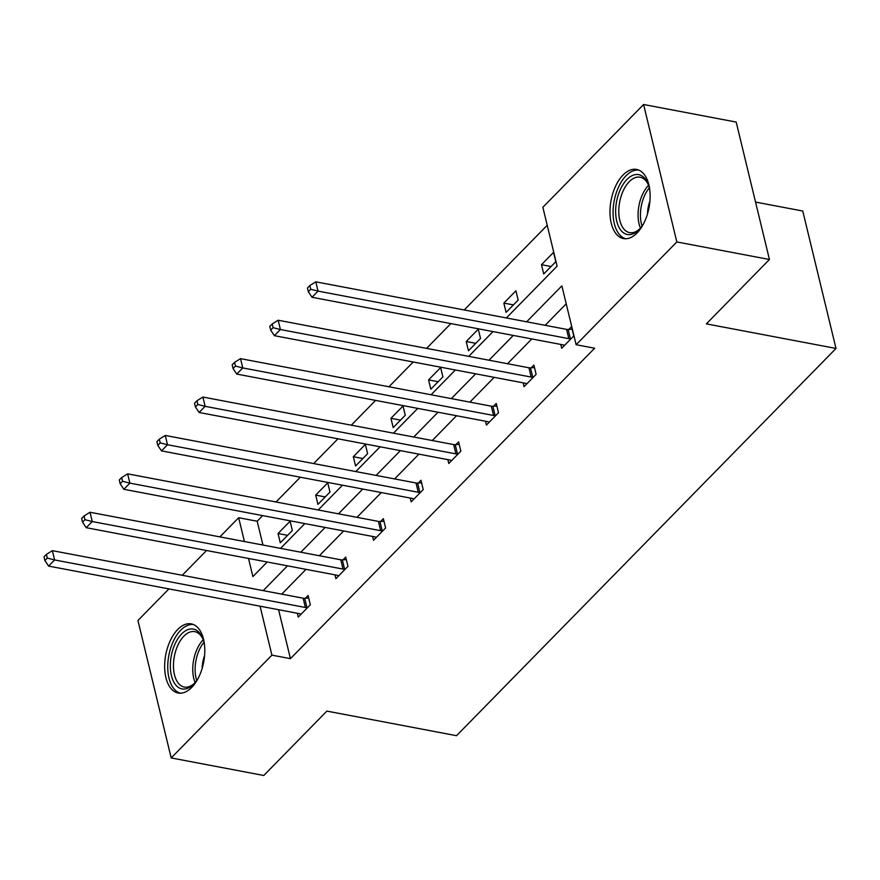 <?xml version="1.0" encoding="UTF-8"?>
<svg xmlns="http://www.w3.org/2000/svg" width="880" height="880" viewBox="0 0 880 880"><rect width="100%" height="100%" fill="white"/><g stroke="black" fill="none" stroke-linecap="round" stroke-linejoin="round"><path stroke-width="1.32" d="M637.065 232.969A35.189 19.316 100.7 0 1 623.502 238.568A35.189 19.316 100.7 0 1 609.972 212.289A35.189 19.316 100.7 0 1 623.04 175.032A35.189 19.316 100.7 0 1 636.603 169.433A35.189 19.316 100.7 0 1 650.133 195.712A35.189 19.316 100.7 0 1 637.065 232.969M191.73 687.412A35.189 19.316 100.7 0 1 178.167 693.011A35.189 19.316 100.7 0 1 164.648 666.732A35.189 19.316 100.7 0 1 177.716 629.475A35.189 19.316 100.7 0 1 191.279 623.876A35.189 19.316 100.7 0 1 204.798 650.155A35.189 19.316 100.7 0 1 191.73 687.412M755.546 202.081L802.758 211.024L836 348.447L456.533 735.691L326.876 711.106L263.791 775.489L171.193 757.933L137.94 620.499L168.905 588.907M182.259 575.289L206.536 550.506M219.89 536.877L238.656 517.726L244.42 541.53M262.691 515.614L257.18 521.235L238.656 517.726M547.217 225.269L464.211 309.969M450.857 323.598L426.58 348.37M413.226 361.999L388.949 386.782M375.595 400.4L351.307 425.183M337.953 438.801L313.676 463.584M300.322 477.213L276.045 501.985M506.352 317.955L557.106 266.167L542.861 207.295L643.588 104.511L676.83 241.945L576.114 344.718L561.869 285.846L526.636 321.805M676.83 241.945L769.439 259.501L736.186 122.067L643.588 104.511M523.138 382.833L524.073 386.661L536.129 374.352L533.885 365.068L531.19 367.818M447.876 459.646L448.8 463.474L460.867 451.165L458.612 441.881L455.917 444.631M372.614 536.448L373.538 540.276L385.594 527.967L383.35 518.683L380.655 521.433M297.341 613.261L298.265 617.089L310.332 604.78L308.088 595.485L305.382 598.246M566.214 303.82L545.16 325.314M531.806 338.943L507.518 363.715M494.175 377.344L469.887 402.127M456.533 415.745L432.256 440.528M418.902 454.157L394.625 478.929M381.271 492.558L356.994 517.33M343.64 530.959L319.352 555.742M305.998 569.36L281.721 594.143M278.586 609.708L290.433 658.658L594.627 348.227L576.114 344.718M334.972 574.86L335.896 578.677L347.963 566.368L345.719 557.084L343.013 559.845M410.245 498.047L411.169 501.875L423.225 489.566L420.981 480.282L418.286 483.032M485.507 421.245L486.431 425.062L498.498 412.753L496.254 403.469L493.548 406.23M560.78 344.432L561.704 348.26L573.76 335.951L571.516 326.667L568.821 329.417M769.439 259.501L706.354 323.873L836 348.447M290.433 658.658L271.909 655.149L171.193 757.933M248.512 558.47L252.901 576.598L267.201 562.012M280.555 548.383L304.832 523.6M318.186 509.982L342.463 485.199M355.817 471.57L380.094 446.798M393.448 433.169L417.736 408.397M431.079 394.768L455.367 369.985M468.721 356.367L492.998 331.584M260.062 606.188L271.909 655.149M513.282 335.434L489.005 360.206M475.651 373.835L451.363 398.607M438.02 412.236L413.732 437.019M400.378 450.637L376.101 475.42M362.747 489.049L338.47 513.821M325.116 527.45L300.839 552.222M287.485 565.851L263.197 590.634M257.18 521.235L262.944 545.039M555.797 261.668L543.73 273.977L541.486 264.693L553.542 252.384L555.797 261.668M518.155 300.069L506.099 312.378L503.855 303.094L515.911 290.785L518.155 300.069M480.524 338.47L468.468 350.779L466.213 341.495L478.28 329.186L480.524 338.47M442.893 376.882L430.826 389.191L428.582 379.896L440.649 367.587L442.893 376.882M405.262 415.283L393.195 427.592L390.951 418.308L403.018 405.999L405.262 415.283M367.62 453.684L355.564 465.993L353.32 456.709L365.376 444.4L367.62 453.684M329.989 492.085L317.933 504.394L315.678 495.11L327.745 482.801L329.989 492.085M292.358 530.497L280.291 542.806L278.047 533.511L290.114 521.202L292.358 530.497M287.617 535.326L278.047 533.511M325.248 496.925L315.678 495.11M362.89 458.524L353.32 456.709M400.521 420.123L390.951 418.308M438.152 381.711L428.582 379.896M475.783 343.31L466.213 341.495M513.414 304.909L503.855 303.094M551.056 266.508L541.486 264.693M305.393 607.486L303.138 598.202L52.36 550.66L54.615 559.944L305.393 607.486A4.51 2.398 166.4 0 0 306.944 607.574L307.626 607.53M47.311 558.096L46.409 554.378L44 556.842L44.902 560.549L47.311 558.096L54.615 559.944L48.576 566.093L299.354 613.646A4.51 2.398 166.4 0 1 300.564 614.086L300.971 614.328M303.138 598.202A4.51 2.398 166.4 0 0 304.7 598.29L308.704 598.037M52.36 550.66L46.409 554.378M44.902 560.549L48.576 566.093M343.024 569.085L340.78 559.801L90.002 512.259L92.246 521.543L343.024 569.085A4.51 2.398 166.4 0 0 344.575 569.173L345.268 569.129M84.942 519.684L84.051 515.977L81.631 518.43L82.533 522.148L84.942 519.684L92.246 521.543L86.207 527.692L336.985 575.234A4.51 2.398 166.4 0 1 338.195 575.674L338.602 575.927M340.78 559.801A4.51 2.398 166.4 0 0 342.331 559.878L346.335 559.636M90.002 512.259L84.051 515.977M82.533 522.148L86.207 527.692M380.655 530.684L378.411 521.4L127.633 473.847L129.877 483.131L380.655 530.684A4.51 2.398 166.4 0 0 382.217 530.761L382.899 530.717M122.573 481.283L121.682 477.565L119.262 480.029L120.164 483.747L122.573 481.283L129.877 483.131L123.849 489.291L374.627 536.833A4.51 2.398 166.4 0 1 375.837 537.273L376.233 537.526M378.411 521.4A4.51 2.398 166.4 0 0 379.962 521.477L383.966 521.235M127.633 473.847L121.682 477.565M120.164 483.747L123.849 489.291M198.374 677.897A30.448 16.72 100.7 0 1 194.194 683.606A30.448 16.72 100.7 0 1 176.616 685.927A30.448 16.72 100.7 0 1 174.295 645.601A30.448 16.72 100.7 0 1 198.759 632.082A30.448 16.72 100.7 0 1 202.752 638.495A30.448 16.72 100.7 0 1 204.556 645.337M203.115 639.463A28.193 15.477 -79.3 0 0 199.782 634.425A28.193 15.477 -79.3 0 0 194.788 631.653A28.193 15.477 -79.3 0 0 175.505 651.585A28.193 15.477 -79.3 0 0 179.289 684.288A28.193 15.477 -79.3 0 0 184.283 687.06A28.193 15.477 -79.3 0 0 194.887 682.836M202.169 668.338A22.198 12.188 100.7 0 1 204.578 655.622M193.49 624.547A34.958 19.195 -79.3 0 0 170.104 649.99A34.958 19.195 -79.3 0 0 174.977 689.92A34.958 19.195 -79.3 0 0 180.477 693.198M643.709 223.454A30.448 16.72 100.7 0 1 639.529 229.163A30.448 16.72 100.7 0 1 621.94 231.484A30.448 16.72 100.7 0 1 619.619 191.158A30.448 16.72 100.7 0 1 644.083 177.639A30.448 16.72 100.7 0 1 648.076 184.052A30.448 16.72 100.7 0 1 649.88 190.894M648.439 185.02A28.193 15.477 -79.3 0 0 645.117 179.982A28.193 15.477 -79.3 0 0 640.123 177.21A28.193 15.477 -79.3 0 0 620.84 197.142A28.193 15.477 -79.3 0 0 624.613 229.845A28.193 15.477 -79.3 0 0 629.618 232.617A28.193 15.477 -79.3 0 0 640.222 228.393M647.504 213.895A22.198 12.188 100.7 0 1 649.913 201.179M638.814 170.104A34.958 19.195 -79.3 0 0 615.439 195.547A34.958 19.195 -79.3 0 0 620.301 235.477A34.958 19.195 -79.3 0 0 625.801 238.755M418.286 492.272L416.042 482.988L165.264 435.446L167.508 444.73L418.286 492.272A4.51 2.398 166.4 0 0 419.848 492.36L420.53 492.316M160.215 442.882L159.313 439.164L156.904 441.628L157.795 445.346L160.215 442.882L167.508 444.73L161.48 450.89L412.258 498.432A4.51 2.398 166.4 0 1 413.468 498.872L413.864 499.125M416.042 482.988A4.51 2.398 166.4 0 0 417.604 483.076L421.597 482.834M165.264 435.446L159.313 439.164M157.795 445.346L161.48 450.89M455.917 453.871L453.673 444.587L202.895 397.045L205.139 406.329L455.917 453.871A4.51 2.398 166.4 0 0 457.479 453.959L458.161 453.915M197.846 404.481L196.944 400.763L194.535 403.227L195.437 406.934L197.846 404.481L205.139 406.329L199.111 412.478L449.889 460.031A4.51 2.398 166.4 0 1 451.099 460.471L451.495 460.713M453.673 444.587A4.51 2.398 166.4 0 0 455.235 444.675L459.239 444.422M202.895 397.045L196.944 400.763M195.437 406.934L199.111 412.478M493.559 415.47L491.304 406.186L240.526 358.644L242.781 367.928L493.559 415.47A4.51 2.398 166.4 0 0 495.11 415.558L495.803 415.514M235.477 366.069L234.575 362.362L232.166 364.826L233.068 368.533L235.477 366.069L242.781 367.928L236.742 374.077L487.52 421.619A4.51 2.398 166.4 0 1 488.73 422.059L489.137 422.312M491.304 406.186A4.51 2.398 166.4 0 0 492.866 406.263L496.87 406.021M240.526 358.644L234.575 362.362M233.068 368.533L236.742 374.077M531.19 377.069L528.946 367.785L278.168 320.232L280.412 329.527L531.19 377.069A4.51 2.398 166.4 0 0 532.741 377.146L533.434 377.113M273.108 327.668L272.217 323.95L269.797 326.414L270.699 330.132L273.108 327.668L280.412 329.527L274.384 335.676L525.162 383.218A4.51 2.398 166.4 0 1 526.361 383.658L526.768 383.911M528.946 367.785A4.51 2.398 166.4 0 0 530.497 367.862L534.501 367.62M278.168 320.232L272.217 323.95M270.699 330.132L274.384 335.676M568.821 338.657L566.577 329.373L315.799 281.831L318.043 291.115L568.821 338.657A4.51 2.398 166.4 0 0 570.383 338.745L571.065 338.701M310.75 289.267L309.848 285.549L307.439 288.013L308.33 291.731L310.75 289.267L318.043 291.115L312.015 297.275L562.793 344.817A4.51 2.398 166.4 0 1 564.003 345.257L564.399 345.51M566.577 329.373A4.51 2.398 166.4 0 0 568.128 329.461L572.132 329.219M315.799 281.831L309.848 285.549M308.33 291.731L312.015 297.275M306.944 607.574L304.7 598.29M344.575 569.173L342.331 559.878M382.217 530.761L379.962 521.477M195.118 682.572A28.193 15.477 100.7 0 1 203.225 639.793M203.951 642.334A27.269 14.971 -79.3 0 0 196.724 680.471M640.442 228.129A28.193 15.477 100.7 0 1 648.549 185.35M649.286 187.891A27.269 14.971 -79.3 0 0 642.048 226.028M419.848 492.36L417.604 483.076M457.479 453.959L455.235 444.675M495.11 415.558L492.866 406.263M532.741 377.146L530.497 367.862M570.383 338.745L568.128 329.461"/></g></svg>
